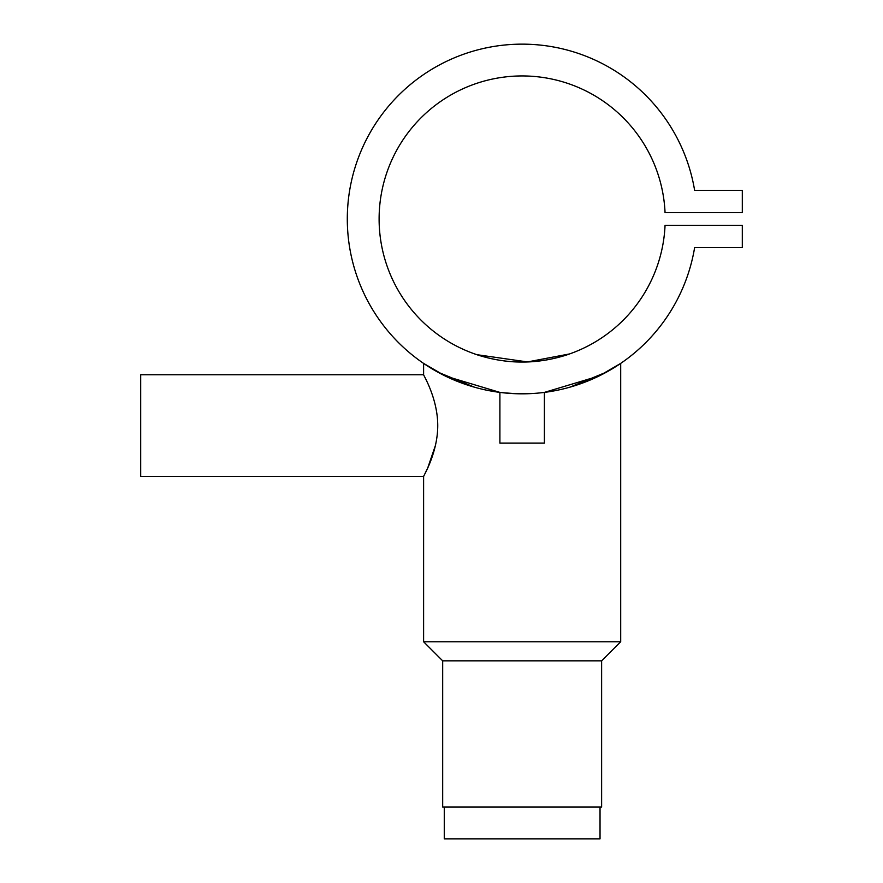 <?xml version="1.0" encoding="UTF-8"?>
<svg xmlns="http://www.w3.org/2000/svg" width="883" height="883" viewBox="0 0 883 883"><rect width="100%" height="100%" fill="white"/><g stroke="black" fill="none" stroke-linecap="round" stroke-linejoin="round"><path stroke-width="1.32" d="M444.27 807.062L444.27 838.85L600.032 838.85L600.032 807.062M522.019 393.818L517.758 393.763M533.332 393.465L528.509 393.708M527.968 393.719L525.021 393.796M521.577 393.818L520.529 393.807M519.91 393.807L516.654 393.73M513.862 393.619L511.058 393.465M601.621 660.837L601.621 807.062L442.681 807.062L442.681 660.837L601.621 660.837L620.694 641.764L620.694 363.399L599.027 376.003L544.403 392.394L544.403 443.089L499.899 443.089L499.899 392.394L445.198 375.97L423.608 363.399L437.593 372.008L474.469 387.196M544.403 392.394L542.835 392.593M528.487 393.708L517.217 393.752M515.838 393.708L501.687 392.615M501.467 392.593L506.323 393.101M423.608 374.745C423.056 374.513 437.725 397.946 437.747 425.54C437.747 453.277 423.056 476.688 423.608 476.467L140.695 476.467L140.695 374.745L423.608 374.745L423.608 363.399M442.681 660.837L423.608 641.764L620.694 641.764M525.871 393.774L518.564 393.785M505.363 393.012L501.886 392.637M423.608 641.764L423.608 476.467L427.791 467.78L435.485 445.275M569.601 353.928L527.493 361.931L476.919 354.69M569.833 387.196L606.731 371.997L620.694 363.399M694.623 190.375A174.834 174.834 0 0 0 426.566 72.583A174.834 174.834 0 0 0 426.566 365.385A174.834 174.834 0 0 0 694.623 247.593L742.305 247.593L742.305 225.342L665.054 225.342A143.046 143.046 0 0 1 448.796 341.787A143.046 143.046 0 0 1 448.796 96.181A143.046 143.046 0 0 1 665.054 212.626L742.305 212.626L742.305 190.375L694.623 190.375M509.866 393.388L511.71 393.509M515.694 393.697L516.985 393.741M532.162 393.531L534.193 393.399M474.469 353.851C473.961 353.697 496.489 362.317 522.129 362.03C547.868 362.317 570.319 353.697 569.833 353.851M510.043 393.399L512.482 393.553M514.734 393.663L521.82 393.818M522.228 393.818L524.966 393.796M527.835 393.73L529.756 393.652M531.389 393.575L533.111 393.476"/></g></svg>
